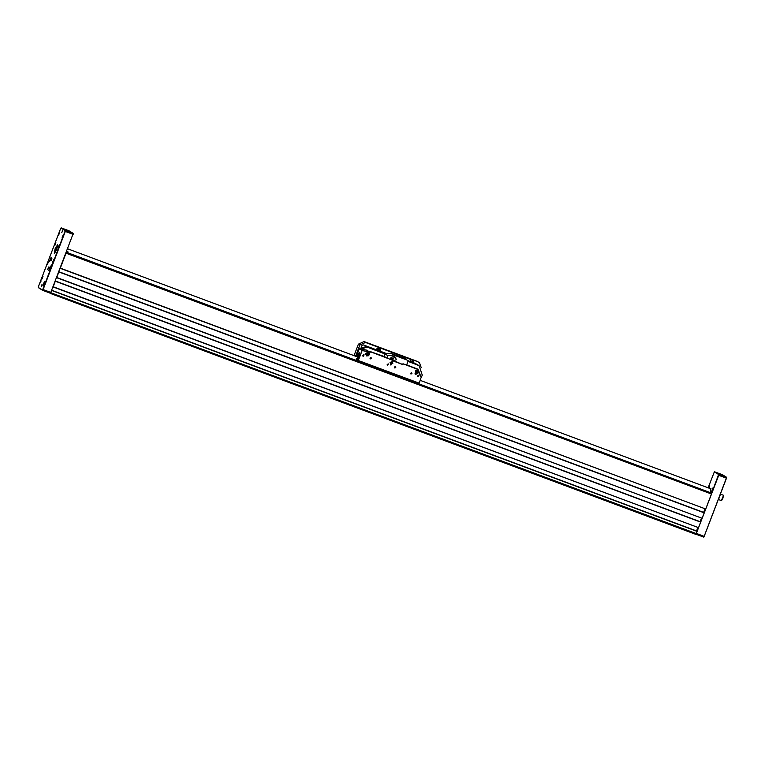 <?xml version="1.0" encoding="UTF-8"?>
<svg xmlns="http://www.w3.org/2000/svg" width="765" height="765" viewBox="0 0 765 765"><rect width="100%" height="100%" fill="white"/><g stroke="black" fill="none" stroke-linecap="round" stroke-linejoin="round"><path stroke-width="1.15" d="M49.495 292.88L50.519 293.502L51.829 290.289L697.125 531.407L51.829 290.547M53.12 286.904L55.376 281.004L700.673 522.122L55.376 281.262M56.667 277.628L58.924 271.728L704.221 512.846L58.915 271.977M60.215 268.343L66.297 252.402M60.368 268.18L705.665 509.05L711.402 494.027L66.106 253.167M56.82 277.466L702.127 518.326L704.221 512.846M53.282 286.751L698.579 527.611L700.673 522.122M50.978 292.766L696.284 533.635L697.125 531.407M711.565 493.109L66.354 252.259L711.565 493.109L711.402 494.027M705.665 509.05L60.253 268.362M703.657 512.359L704.938 509.002M702.127 518.326L56.706 277.647M700.109 521.644L701.39 518.288M698.579 527.611L53.158 286.932M696.571 530.92L697.852 527.563M696.284 533.635L695.815 534.372L50.519 293.511L695.815 534.372M51.867 290.318L697.173 531.178M55.415 281.032L700.711 521.893L701.964 518.498M58.962 271.747L704.259 512.617M714.548 471.852L718.899 474.396L718.737 475.314L696.016 534.19M718.45 473.411L720.171 474.061L718.45 473.411M721.108 475.027L722.829 475.677L721.108 475.027M696.035 534.161L703.771 537.097L704.23 536.361L726.444 478.192L726.607 477.274L722.351 474.673L714.338 471.938L708.141 487.869M726.645 477.341L703.867 537.04M697.135 531.159L698.426 527.783M704.221 512.588L705.512 509.213M711.603 493.272L718.622 474.53L714.367 471.928M709.165 488.252L709.652 485.584L708.275 487.917M711.345 492.22L713.066 487.668L711.345 492.22M710.456 492.679L710.637 488.797M73.22 233.449L50.452 293.148M61.133 227.96L65.484 230.504L65.321 231.413L43.108 289.591L42.639 290.318L38.355 287.659M50.347 293.196L42.639 290.318L50.347 293.196L50.815 292.469L73.211 233.402L68.936 230.781L61.229 227.913L68.936 230.781M66.737 230.15L65.015 229.5L66.737 230.15M69.395 231.766L67.674 231.126L69.395 231.766M65.073 231.317L65.197 230.628L60.951 228.037L60.598 228.592L38.384 286.76L38.269 287.449L42.515 290.04L65.073 231.317L73.191 234.348M41.96 284.618L41.186 286.684L41.96 284.618M51.886 258.627L51.112 260.693L51.886 258.627M62.606 230.571L61.822 232.637L62.606 230.571M42.027 278.957L43.05 276.222L42.027 278.957M47.669 269.682L48.702 266.956L47.669 269.682M58.274 247.411L59.307 244.685L58.274 247.411M54.86 245.336L55.893 242.601L54.86 245.336M41.167 280.822L40.392 282.887L41.167 280.822M44.81 283.04L44.026 285.116L44.81 283.04M51.896 264.48L51.121 266.545L51.896 264.48M48.262 262.261L47.478 264.327L48.262 262.261M59.288 233.382L58.503 235.448L59.288 233.382M62.931 235.601L62.147 237.666L62.931 235.601M44.485 281.444L42.85 285.785L44.485 281.444M50.394 265.981L48.75 270.313L50.394 265.981M53.904 259.096L52.269 263.437L53.904 259.096M51.026 257.336L49.39 261.678L51.026 257.336M57.585 244.81L55.07 248.816L54.315 253.483L56.763 249.543L57.585 244.81M56.61 248.051L55.826 250.432L56.61 248.051M66.727 251.274L67.932 251.723L67.779 252.794M67.559 252.708L67.932 251.723M49.983 259.899L50.853 258.379L50.404 260.062M52.814 261.84L53.703 260.11L53.225 262.012M43.385 284.197L44.274 282.457L43.806 284.351M49.256 268.888L50.136 266.985L49.591 269.012M720.448 494.381L718.555 499.354M719.674 496.409L719.272 497.46M719.655 496.456L719.291 497.413M720.381 494.573L718.603 499.22M358.441 344.154L364.073 341.544L365.479 342.395L359.846 345.005L358.441 344.154L354.032 355.687M412.488 362.323L413.291 360.229L417.241 361.386L364.073 341.544M417.241 361.386L418.646 362.247M391.948 352.254L389.5 351.231L391.948 352.254M399.493 354.931L398.269 354.425L399.493 354.931M383.265 348.869L382.041 348.362L383.265 348.869M365.479 342.395L411.188 359.684M413.291 360.229L412.823 359.942M411.274 359.474L410.461 361.568L411.274 359.474M359.846 345.005L355.553 356.261M386.162 353.42L380.779 351.403L380.004 348.104L376.38 349.768L363.356 344.91L361.95 345.56L360.697 348.84M405.89 359.34L404.762 357.341L402.074 357.494M421.238 367.554L419.373 362.591M412.555 360.286L411.866 362.094M380.779 351.403L379.698 351.766M384.489 353.564L384.747 352.885M375.873 349.576L375.892 350.351M376.944 350.714L378.78 349.892L378.398 348.333M403.499 358.03L403.155 357.58M384.766 353.659L385.311 353.105M403.824 358.144L402.208 357.551M405.02 358.804L404.293 357.121M379.239 351.604L380.1 350.475L379.536 347.884M377.757 351.049L379.163 350.131L378.599 348.438L376.954 348.601M376.514 349.309L377.011 350.772M390.169 351.546L392.923 352.598M385.302 353.851L365.986 346.65L385.091 353.985M366.818 347.157L361.616 348.916M360.956 348.161L365.986 346.65M369.629 351.451L392.789 360.363M394.931 361.166L402.887 364.609L402.983 363.748L417.786 369.38L420.721 376.638L421.4 376.705M392.713 360.325L390.36 359.435M384.164 356.461L369.055 351.097M394.75 354.884L393.774 354.52L394.75 354.884M394.931 354.95L393.593 354.444L394.998 355.017M359.483 353.631L357.781 361.042M356.825 356.729L359.378 353.679M357.322 360.87L357.81 357.102L355.706 360.267M356.767 356.71L359.493 353.449L357.829 361.061M358.001 361.128L359.808 352.569L359.349 352.34L356.557 356.633L358.584 353.746M421.649 376.791L422.28 375.146L419.115 365.622L408.07 361.357L406.693 364.943L417.939 369.218L420.798 376.418L421.649 376.791M419.115 365.622L414.936 363.241L407.276 360.382M417.939 369.218L420.836 376.447M370.059 358.508L370.652 357.542M394.386 367.535L394.941 366.636M410.623 373.597L411.168 372.698M421.343 376.858L419.21 383.189L358.336 360.468L358.106 361.157M419.115 383.16L418.885 383.848M418.818 383.82L419.057 383.131M396.308 359.751L395.524 357.37L392.655 358.393L393.449 360.774L396.308 359.751M402.983 363.748L406.636 365.106L408.07 361.357L406.97 359.999L404.111 358.259L390.905 353.325L385.091 353.975L387.96 355.725L393.774 355.075L390.905 353.325M390.399 353.564L388.008 353.698L390.399 353.564M371.407 358.508L371.111 357.637L370.356 358.881L371.407 358.508M368.682 352.082L369.524 353.765M368.271 355.821L366.397 355.84M388.132 363.834L387.291 365.211M417.594 370.337L415.472 374.161L414.898 373.942M395.754 367.592L395.467 366.722L394.711 367.965L395.754 367.592M411.991 373.655L411.704 372.784L410.939 374.028L411.991 373.655M418.57 375.204L417.728 376.581M363.777 354.75L362.935 356.127M356.28 356.528L359.244 348.783L362.122 350.542L358.336 360.468L359.837 352.483L358.565 353.746M393.038 361.176L390.743 364.924M392.799 363.346L391.078 363.958L390.609 362.524L392.321 361.912L392.799 363.346M395.524 357.37L394.004 356.452L391.145 357.465L391.929 359.846L393.449 360.774M394.769 356.92L394.147 356.308M394.845 356.968L394.185 356.327L391.011 357.456L390.255 359.416L392.684 360.305L390.389 359.454M395.285 355.084L393.239 354.31L395.285 355.084M406.97 359.999L393.774 355.075M402.964 363.786L417.833 369.409M365.699 353.315L368.883 352.187L366.578 355.964L365.699 353.315M387.205 364.408L388.477 363.958L387.549 365.469L387.205 364.408M417.021 370.117L417.786 370.442L415.844 374.391L415.079 374.066L417.021 370.117M390.054 362.409L393.229 361.281L390.934 365.048L390.054 362.409M417.642 375.768L418.914 375.319L417.996 376.829L417.642 375.768M362.849 355.323L364.121 354.864L363.203 356.375L362.849 355.323M390.255 359.416L384.145 356.452L385.091 353.975M387.014 358.202L387.96 355.725M402.677 364.532L394.778 361.577M362.122 350.542L370.786 352.149M359.244 348.783L367.898 350.399M368.099 353.124L368.73 353.899L368.367 354.864L367.363 355.036L366.731 354.252L367.095 353.296L368.099 353.124M365.565 354.386L366.712 355.658L368.061 355.878L369.418 354.702L368.673 352.455L369.418 354.702L366.712 355.658L368.673 352.455L367.009 352.015M368.013 353.134L368.73 353.899M368.367 354.864L368.539 353.784M368.175 354.74L367.257 354.903M367.133 354.75L368.357 354.262L367.908 353.153M415.433 372.431L415.797 371.474L416.801 371.302L417.432 372.077L417.068 373.043L416.064 373.215L415.433 372.431M415.768 370.184L415.07 373.626L416.112 370.394L417.374 370.633L415.414 373.836L416.782 374.056L417.91 373.282L418.187 371.723L417.374 370.633L415.768 370.184M416.715 371.312L417.432 372.077M417.241 371.962L417.068 373.043M415.959 373.081L416.877 372.928M415.835 372.928L417.059 372.44L416.609 371.331M718.622 474.53L726.607 477.274M726.616 478.24L718.498 475.208M696.36 533.415L704.402 536.408M42.859 289.486L50.978 292.517M65.197 230.628L73.191 233.382M55.539 252.058L56.075 248.281L57.547 246.674M51.121 257.633L49.668 261.515M53.999 259.392L52.556 263.275M44.571 281.75L43.127 285.622M44.523 281.721L43.079 285.613M50.48 266.277L49.037 270.15M723.527 495.452L721.644 500.492M723.518 495.395L722.762 498.885L721.395 500.597L723.518 495.395M410.136 361.443L410.929 359.368M413.769 360.42L412.976 362.505M414.936 363.241L417.805 364.991M403.174 363.863L402.887 364.609M369.256 354.644L366.205 353.507L369.256 354.644M416.179 370.633L416.676 373.884L416.179 370.633M66.354 252.259L711.488 493.062M703.771 537.097L696.064 534.219M722.361 474.683L714.644 471.804M711.154 488.969L420.272 380.415M357.81 357.102L67.674 248.807M51.112 257.537L49.601 261.582M53.99 259.287L52.479 263.342M50.48 266.172L48.96 270.227M718.488 499.507L721.395 500.597M720.544 494.142L723.403 495.213"/></g></svg>
